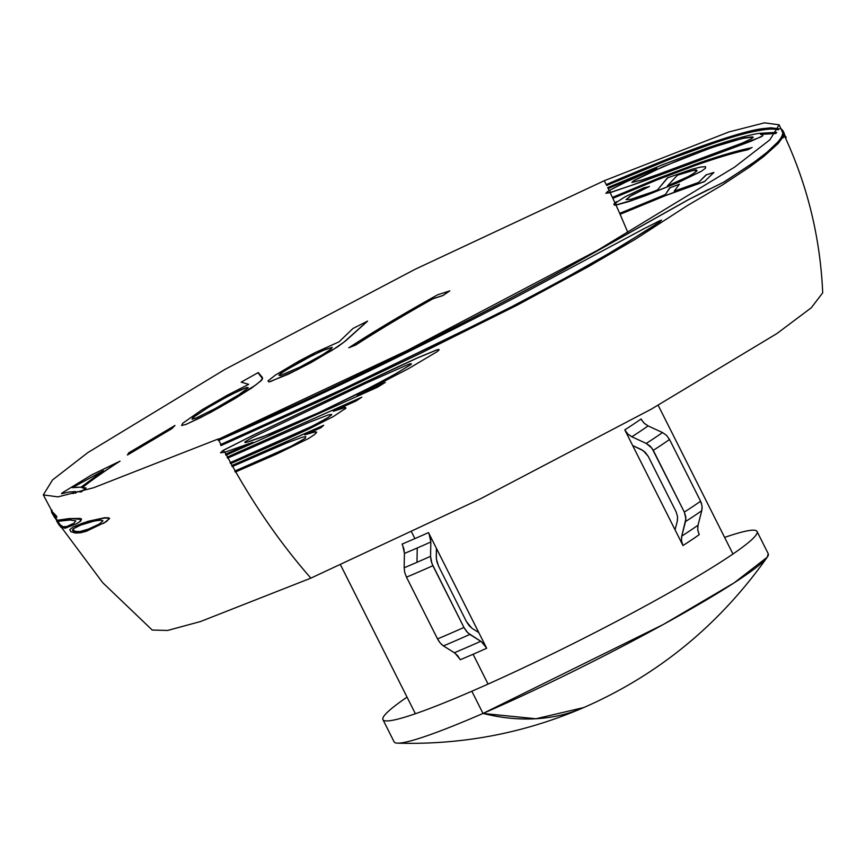 <?xml version="1.0" encoding="UTF-8"?>
<svg xmlns="http://www.w3.org/2000/svg" width="866" height="866" viewBox="0 0 866 866"><rect width="100%" height="100%" fill="white"/><g stroke="black" fill="none" stroke-linecap="round" stroke-linejoin="round"><path stroke-width="1.3" d="M366.513 382.956L252.883 437.233L245.468 441.541L244.688 442.245L245.695 442.613L270.95 433.704L312.821 415.507L359.087 393.272L392.33 375.779L410.473 364.835C412.151 363.493 411.469 363.341 408.438 364.402L366.513 382.956M358.719 385.381L416.903 358.199L437.005 349.875C439.874 349.041 439.787 349.723 436.745 351.899L408.6 368.591L357.236 395.286L385.305 382.371L377.316 387.297L225.994 455.191L225.517 454.293L252.948 442.288L224.478 452.333L223.385 450.255L254.301 434.689L358.719 385.381M607.521 191.527L606.254 192.999L610.562 192.382L609.545 190.26L610.562 192.382L632.397 185.064L761.495 136.731M614.221 203.759L614.806 204.863L616.408 204.831L615.369 202.59L614.221 203.759M471.84 691.23A209.388 17.558 153.3 0 1 382.945 719.646A209.388 17.558 153.3 0 1 407.042 697.13A209.388 17.558 153.3 0 0 385.976 720.923A209.388 17.558 153.3 0 0 471.84 691.23L483.012 713.443L471.84 691.23A209.388 17.558 153.3 0 0 756.278 534.679A209.388 17.558 153.3 0 0 724.615 537.407A209.388 17.558 153.3 0 1 757.057 531.486A209.388 17.558 153.3 0 1 664.742 595.278A209.388 17.558 153.3 0 1 471.84 691.23M382.945 719.646L394.117 741.859A209.388 17.558 -26.7 0 0 483.012 713.443A209.388 17.558 153.3 0 1 397.516 743.158C462.433 744.977 524.525 733.112 583.781 707.544A433.509 241.787 -113.5 0 1 483.012 713.443L535.924 718.758L583.781 707.544C658.149 675.047 719.31 624.927 767.244 557.195L734.206 582.807L663.269 624.505L483.012 713.443A209.388 17.558 -26.7 0 0 675.913 617.49A209.388 17.558 -26.7 0 0 768.229 553.699L767.244 557.195M402.105 544.065A177.736 14.906 -26.7 0 0 414.911 538.609L411.686 532.2L414.911 538.609A177.736 14.906 -26.7 0 0 428.508 532.612L430.272 537.353L430.835 541.997A181.546 15.231 153.3 0 1 417.239 547.983L416.99 562.294A193.432 16.227 -26.7 0 0 430.554 556.329L430.835 541.997A181.546 15.231 153.3 0 1 417.239 547.983A181.546 15.231 153.3 0 1 404.422 553.45L404.151 567.782L404.714 572.437L406.479 577.167L437.536 638.913L440.231 643.048L443.446 645.906L454.358 652.748A181.546 15.231 -26.7 0 0 480.771 641.284L483.986 644.152L486.681 648.266A177.736 14.906 153.3 0 1 473.085 654.263A177.736 14.906 153.3 0 1 460.279 659.73L457.573 655.605L454.358 652.748A181.546 15.231 -26.7 0 0 480.771 641.284L469.848 634.442A193.432 16.227 153.3 0 1 443.446 645.906A193.432 16.227 -26.7 0 0 469.848 634.442L466.644 631.585L463.938 627.46A197.242 16.541 153.3 0 1 437.536 638.913A197.242 16.541 -26.7 0 0 463.938 627.46L432.881 565.715A197.242 16.541 153.3 0 1 406.479 577.167A197.242 16.541 -26.7 0 0 432.881 565.715L431.116 560.973L430.554 556.329A193.432 16.227 153.3 0 1 416.99 562.294A193.432 16.227 153.3 0 1 404.151 567.782A193.432 16.227 -26.7 0 0 416.99 562.294L417.239 547.983A181.546 15.231 153.3 0 1 404.422 553.45L403.87 548.817L402.105 544.065A177.736 14.906 -26.7 0 0 414.911 538.609A177.736 14.906 -26.7 0 0 428.508 532.612L478.779 632.559L472.316 628.521L469.112 625.653L466.406 621.528L438.575 566.18L436.81 561.428L436.248 556.795L436.41 548.319L436.367 559.046L438.575 566.18L466.406 621.528L471.883 628.229M472.316 628.521L478.779 632.559L486.681 648.266A177.736 14.906 153.3 0 1 473.085 654.263L488.067 684.075L473.085 654.263A177.736 14.906 153.3 0 1 460.279 659.73M708.94 189.21L688.373 199.656L559.956 271.794C496.781 306.055 363.114 376.18 218.319 439.333L407.291 350.449L597.551 250.296L734.552 167.16L769.896 139.805L779.14 124.823L764.472 122.842L728.847 131.968L604.284 180.713L606.222 184.588C649.175 166.023 683.848 152.221 710.239 143.161C734.054 135.042 751.071 130.257 761.311 128.807L770.957 127.8L779.476 128.861M779.14 124.823L782.658 132.53C782.961 134.728 781.381 137.856 777.939 141.916L766.984 152.329L752.597 163.36L723.511 182.261L711.581 188.16M660.282 220.527L659.199 222.107L650.842 227.812L608.397 253.749L560.789 280.671L511.633 306.726L447.072 338.942L342.644 389.191L220.906 444.431L218.773 440.253L221.371 445.34M439.04 349.604L436.929 349.821L416.827 358.145L396.877 367.336L254.55 434.494L222.41 450.872M384.818 382.599L359.466 394.171M361.544 397.288L227.509 456.977L226.405 454.921L230.508 462.498L227.996 457.876M345.004 409.033L345.924 408.092L345.296 407.366L334.568 410.69M321.113 427.566L323.7 425.271L232.131 465.432L230.995 463.397L235.206 470.898L232.629 466.33M314.033 434.938L316.447 432.654L316.588 432.08L315.094 431.755L304.951 434.689M784.369 135.605L785.31 137.629C807.891 186.926 820.351 238.659 822.7 292.827L811.28 307.776L777.062 333.453L651.308 409.142L480.154 498.968L310.872 578.131C283.247 546.684 258.198 511.232 235.704 471.786C258.198 511.232 283.247 546.684 310.872 578.131L200.566 621.517L167.636 630.448L152.21 630.047L102.697 582.666L61.724 527.719M620.132 214.292L628.067 232.986L619.71 213.35L665.402 194.525L669.635 187.933L679.409 184.252L674.192 191.169L698.548 182.445L705.985 174.943L713.898 172.431L704.404 181.633L665.727 195.521L620.132 214.292M615.997 205.101L619.71 213.35L615.997 205.101L614.405 205.134L613.821 204.03L625.079 196.82L643.687 187.868L648.98 186.688L631.715 195.24L626.053 199.581L630.957 199.267L651.697 192.209L657.51 189.946L667.383 177.909L692.042 169.249L700.583 167.062L705.584 166.662L705.411 168.275L701.568 171.143L678.63 182.336L645.603 195.64L628.943 201.551L615.997 205.101M612.857 198.336L614.968 202.861L612.424 197.405L659.08 177.974L698.277 163.252C720.793 155.436 738.503 150.294 751.385 147.837L747.759 149.796C734.606 152.546 717.026 157.796 695.008 165.536L657.229 179.825L612.857 198.336M775.828 133.505L760.543 134.382L762.924 134.847L762.751 135.865L750.735 141.342L641.327 181.968L610.162 192.663L612.424 197.405L610.162 192.663L605.854 193.259L609.134 190.531L607.716 187.608L663.031 164.562L706.927 148.118C730.59 140.011 747.975 135.096 759.092 133.364L776.726 132.346M778.361 129.824L777.116 129.532C772.58 128.309 763.184 129.348 748.938 132.628C736.717 135.464 719.181 141.006 696.329 149.266C671.875 158.142 641.987 170.223 606.676 185.508L604.284 180.713L415.15 269.272L224.889 369.436L87.888 452.561L52.545 479.926L43.3 494.908L57.968 496.878L93.593 487.753L218.145 439.008L218.773 440.253M782.864 136.958L783.741 134.468M783.373 133.494L782.637 132.325M782.842 135.388L783.145 134.501M251.183 442.97L225.918 454.022L224.879 452.063L226.405 454.921M331.667 414.792L326.634 418.419L311.89 426.299L230.508 462.498L230.995 463.397M305.254 438.283L290.944 446.391L235.206 470.898L235.704 471.786M76.652 523.67L80.635 521.148L81.577 519.026L80.062 518.409L69.053 518.593L57.264 520.282M59.159 523.454L62.157 527.134M59.408 523.919L59.841 524.655M73.199 493.696L75.678 491.552L69.096 492.007L61.454 493.75L62.493 492.722L91.634 474.914L120.06 461.123C104.873 470.898 92.391 479.656 82.616 487.396L86.091 488.045L81.188 491.964L77.453 491.607L75.775 493.025M288.302 374.22L268.915 381.971L267.962 380.91L275.485 375.032L298.813 361.165L315.127 352.614L339.082 341.81L352.992 328.463L367.585 321.124L345.87 340.684L337.772 346.736L310.981 362.637L288.302 374.22M433.011 298.748C403.783 315.148 377.998 330.595 355.623 345.09L348.933 347.731C374.036 331.342 403.653 313.665 437.806 294.711L449.746 290.9L442.883 295.577L433.011 298.748M210.47 412.519L186.244 424.34L181.654 425.509L182.715 423.279L201.897 409.845L227.044 395.351L248.65 384.331L241.17 382.155L258.252 372.564L262.387 377.424L262.485 378.929L261.153 380.683L251.605 388.033L234.112 399.096L210.47 412.519M127.941 454.737L128.406 453.048L174.964 425.487L171.933 428.605L127.941 454.737M55.933 517.576L56.864 517.002L56.344 515.974L52.296 511.763M103.455 523.465L109.592 518.593L108.791 517.825L104.667 517.727L88.029 521.31L73.069 527.004M608.159 188.539L609.134 190.531L625.674 182.109L656.872 168.145L608.159 188.539M624.787 429.861L632.689 445.568L641.219 449.497L645.257 452.312L648.244 456.414L676.086 511.774L677.558 516.537L677.288 521.224L675.058 529.808L624.787 429.861A177.736 14.906 -26.7 0 0 641.046 418.982L644.033 423.084L648.082 425.91A181.546 15.231 153.3 0 1 631.823 436.778L646.242 443.424L650.29 446.25L653.267 450.342L684.324 512.087L685.796 516.861L685.526 521.538L681.758 536.076A181.546 15.231 -26.7 0 0 698.018 525.197L697.747 529.884L699.219 534.647A177.736 14.906 153.3 0 1 682.96 545.526L681.488 540.763L681.758 536.076A181.546 15.231 -26.7 0 0 698.018 525.197L701.785 510.669A193.432 16.227 153.3 0 1 685.526 521.538A193.432 16.227 -26.7 0 0 701.785 510.669L702.055 505.982L700.583 501.219A197.242 16.541 153.3 0 1 684.324 512.087A197.242 16.541 -26.7 0 0 700.583 501.219L669.526 439.473A197.242 16.541 153.3 0 1 653.267 450.342A197.242 16.541 -26.7 0 0 669.526 439.473L666.539 435.371L662.501 432.545A193.432 16.227 153.3 0 1 646.242 443.424A193.432 16.227 -26.7 0 0 662.501 432.545L648.082 425.91A181.546 15.231 153.3 0 1 631.823 436.778L627.774 433.963L624.787 429.861A177.736 14.906 -26.7 0 0 641.046 418.982M682.96 545.526L675.058 529.808L682.96 545.526A177.736 14.906 153.3 0 0 699.219 534.647M701.785 510.669L702.153 507.92M701.59 503.785L700.616 501.284M700.583 501.219L669.526 439.473L666.539 435.371L662.501 432.545M647.898 425.823L644.412 423.442L641.663 420.086M699.057 534.322L697.801 530.23L697.812 526.16M480.771 641.284L467.889 632.916L463.97 627.525M463.938 627.46L431.863 563.376L430.554 556.329L430.835 541.997M430.835 541.813L429.038 533.748M428.508 532.612L486.681 648.266M486.508 647.941L481.474 641.771M681.758 536.076L685.904 518.799L684.357 512.163M684.324 512.087L651.946 448.177L646.242 443.424L631.823 436.778M631.639 436.702L628.153 434.321L625.404 430.954M677.288 521.224L675.058 529.808L632.689 445.568L643.33 450.71L648.244 456.414L676.086 511.774L677.558 516.558L677.428 520.628M682.798 545.19L681.542 541.109L681.553 537.028M443.446 645.906L441.487 644.369M438.91 641.284L437.568 638.978M437.536 638.913L406.479 577.167L404.714 572.437L404.151 567.782M404.433 553.277L402.636 545.201M460.106 659.405L455.072 653.224M620.121 213.079L620.532 214.021L666.225 195.207L704.989 181.286M670.143 187.619L665.478 194.374M706.58 174.596L698.743 182.239M616.787 201.551L615.369 202.59L616.408 204.831L633.934 199.721L672.72 184.772L700.778 171.62M629.268 196.723L649.468 186.385M667.903 177.584L657.608 189.784M677.775 175.073L694.748 169.996L696.361 169.942L697.065 170.851L692.129 174.456M677.483 175.17L667.394 185.952L688.351 176.523L694.911 172.67L696.545 170.57L694.121 170.342L687.626 171.858L677.483 175.17M612.825 197.134L613.269 198.065L657.738 179.511L695.593 165.2C717.643 157.439 735.266 152.178 748.451 149.417L752.078 147.447M608.116 187.337L608.571 188.258L653.419 169.53M784.434 135.746L786.176 137.488L784.52 134.901M785.949 136.947L786.176 137.488M762.762 134.154L776.174 133.072M633.208 181.059L663.269 166.543L711.635 147.577L744.435 137.856L752.327 136.871L753.312 137.283L750.53 139.339M730.579 141.623L710.834 147.999L678.143 160.405L649.76 172.659L634.323 180.345L631.844 182.455L641.479 180.106L657.37 174.661L742.281 143.063L751.948 138.506L752.597 137.662L751.591 137.261L743.699 138.246L730.579 141.623M783.081 130.853L784.531 134.154L783.351 137.726L783.817 132.909L782.626 137.445L778.198 143.475L763.866 156.389L749.566 167.041L722.742 184.772L687.333 205.61L635.373 239.222L587.83 266.977L516.937 305.308L420.54 353.328L325.54 398.479L220.971 445.611L220.494 444.702L342.492 389.354L484.992 320.258L521.722 301.606L580.079 270.062L619.407 247.362L659.816 221.837L661.548 220.148L659.654 220.787L644.52 228.407L524.893 292.448C492.538 309.53 451.976 330.173 403.199 354.367C343.899 383.779 282.294 412.497 218.373 440.523L217.907 439.603C363.016 376.32 496.965 306.044 560.27 271.707L688.957 199.418L724.377 181.849L758.248 159.42L772.104 148.194L778.718 141.526C782.16 137.467 783.741 134.338 783.438 132.141L781.879 129.402L780.255 128.482M782.041 130.701L783.405 131.935M606.622 184.317L607.077 185.237L670.923 158.77L718.553 141.364C742.465 133.591 758.941 129.456 767.969 128.947L778.631 129.305M223.385 450.255L224.478 452.333L220.527 452.756L223.385 450.255M410.462 364.77L396.606 373.3L371.308 386.95L319.576 412.303L261.846 437.178L247.817 441.974L245.468 442.418L245.056 441.996L246.063 441.119M361.847 397.158L356.088 400.969L333.269 411.285L345.144 407.529L345.75 408.254L333.399 416.514L308.437 429.211L286.31 439.268L230.594 463.667L230.096 462.769L311.738 426.451L328.593 417.228L331.613 414.37L328.149 414.966L308.166 422.738L227.585 458.157L227.098 457.248L361.847 397.158M323.483 425.455L320.918 427.739L304.702 434.884L314.867 431.95L316.361 432.275L314.477 434.602L308.448 438.575L276.232 454.26L235.292 472.067L234.794 471.18L293.985 444.972L305.005 438.488L305.86 436.648L302.483 437.2L287.382 442.678L232.218 466.601L231.72 465.702L323.483 425.455M348.771 347.731L355.471 345.09C377.89 330.574 403.74 315.094 433.022 298.662L442.916 295.479L449.79 290.792M281.558 375.216L278.83 375.13L281.082 373.149L301.043 361.209L321.935 350.86L332.068 347.353M270.192 381.69L297.471 369.652L332.165 350.254L344.159 341.983L367.476 321.102M284.665 370.821L279.144 375.054L280.108 375.595L300.015 367.076L322.856 354.573L331.223 348.911L332.263 347.331L326.017 349.171L312.442 355.406L284.665 370.821M195.489 418.246L192.014 419.241L192.815 417.704L207.883 407.54L230.962 394.658L246.431 387.567M185.53 424.611L200.544 417.65L220.181 407.085L255.546 385.121L260.818 380.78L262.333 378.41L257.906 372.661M194.222 416.741L192.512 419.068L195.976 418.072L215.342 408.492L238.821 394.766L248.293 387.676L246.788 387.448L240.824 389.852L225.734 397.483L208.349 407.377L194.222 416.741M127.313 454.996L171.403 428.811L174.434 425.682M80.679 487.19L72.192 487.666L102.599 471.136M81.523 491.433L85.377 488.37L81.902 487.72C91.699 479.97 104.201 471.191 119.421 461.394M75.288 493.155L77.031 491.953M80.96 487.212L103.422 470.747L72.928 487.331L80.96 487.212M54.818 516.071L54.601 514.436M56.571 517.164L56.019 517.597M53.67 514.188L54.093 516.623L52.101 513.137L51.938 510.052M54.471 517.348L54.093 516.623M54.59 517.121L55.825 519.243L56.593 519.005M51.213 509.868L51.679 512.477L56.095 517.403L54.623 517.576L54.114 515.681M51.679 512.477L52.296 513.365M52.62 512.001L54.98 515.92M52.869 512.748L53.227 513.441M54.45 515.14L54.45 513.787M55.478 515.162L56.063 516.829L56.972 517.121M59.624 525.51L62.265 527.167L65.968 526.896L74.065 523.161L75.818 520.845L70.005 520.011L59.083 521.191L57.557 522.166L59.624 525.51M56.496 520.672L72.592 518.68L80.863 519.427L79.91 521.538L76.219 523.898L65.156 528.228L60.761 527.091L57.275 521.927M73.209 523.703L66.736 526.506L63.034 526.766L60.014 524.666L58.531 522.415L58.812 521.202M74.281 531.637L79.293 531.93L86.113 530.144L99.244 524.082L102.967 520.78L100.748 520.141L94.307 521.029L80.765 525.067L73.004 528.942L72.484 530.479L74.281 531.637M104.905 518.03L108.131 518.204L108.921 518.983L106.323 521.689L86.394 531.237L80.776 532.742L75.537 533.055L70.882 531.702L69.767 529.667L72.787 527.145L82.487 523.205L92.164 520.379L104.905 518.03M98.886 524.276L88.873 528.964L80.018 531.529L75.797 531.443L73.48 530.393L73.339 529.018L76.154 527.037M340.598 565.022L415.388 713.725M43.3 494.908L52.469 512.12M61.096 526.701L59.83 524.634M57.178 520.239L55.803 517.911M658.171 405.299L732.961 554.002M757.057 531.486L768.229 553.699M52.393 513.733L51.7 512.51M53.172 513.343L54.699 516.006M56.582 520.942L59.05 525.023"/></g></svg>
